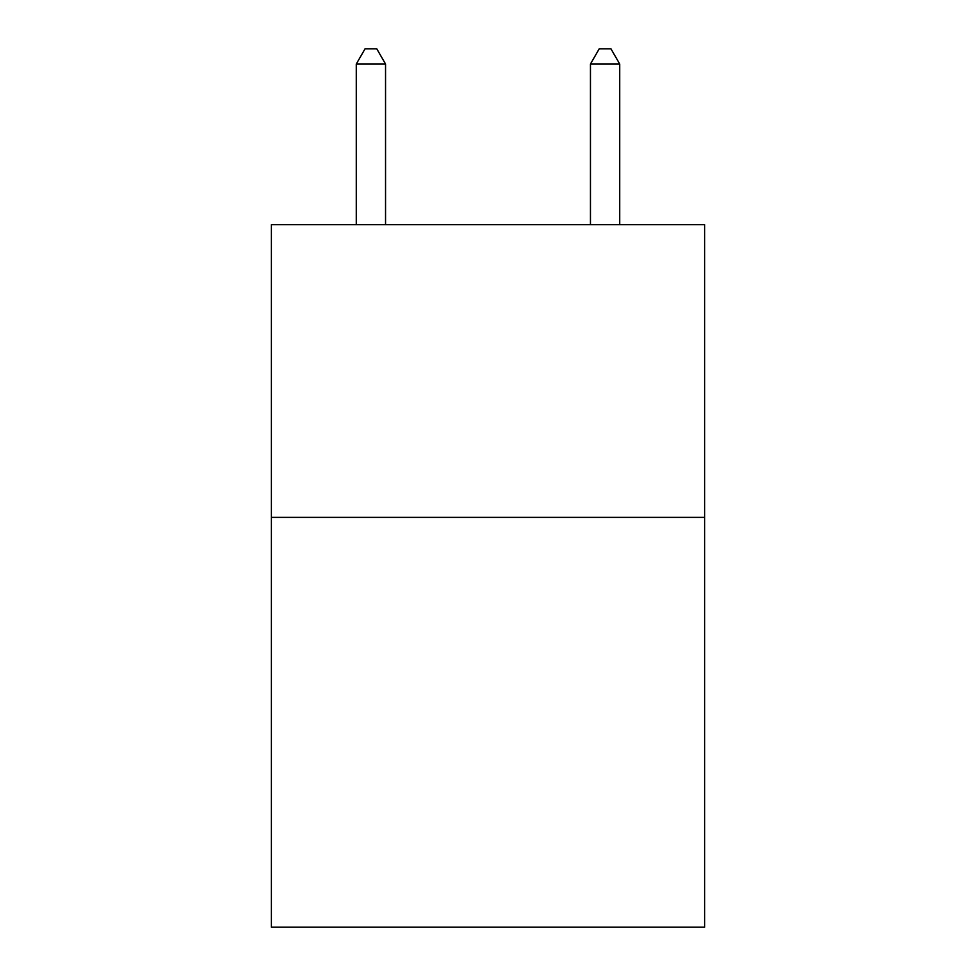<?xml version="1.0" encoding="UTF-8"?>
<svg xmlns="http://www.w3.org/2000/svg" width="976" height="976" viewBox="0 0 976 976"><rect width="100%" height="100%" fill="white"/><g stroke="black" fill="none" stroke-linecap="round" stroke-linejoin="round"><path stroke-width="1.46" d="M704.611 517.39L704.611 927.2L271.389 927.2L271.389 224.663L704.611 224.663L704.611 517.39L271.389 517.39M385.544 224.663L385.544 64.026L356.277 64.026L356.277 224.663M356.277 64.026L365.061 48.8L376.76 48.8L385.544 64.026M619.723 224.663L619.723 64.026L590.456 64.026L590.456 224.663M590.456 64.026L599.24 48.8L610.939 48.8L619.723 64.026"/></g></svg>
